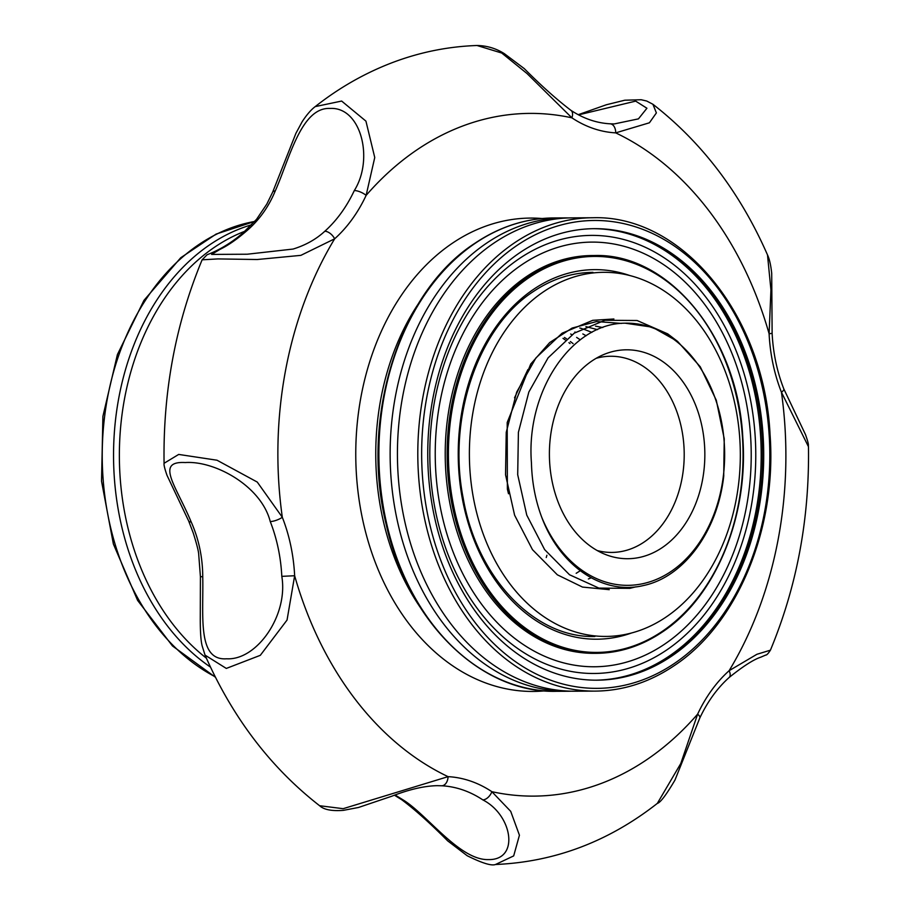 <?xml version="1.0" encoding="UTF-8"?>
<svg xmlns="http://www.w3.org/2000/svg" width="910" height="910" viewBox="0 0 910 910"><rect width="100%" height="100%" fill="white"/><g stroke="black" fill="none" stroke-linecap="round" stroke-linejoin="round"><path stroke-width="1.36" d="M662.207 547.615A104.457 77.725 -90.3 0 1 604.445 554.076A104.457 77.725 -90.3 0 1 549.685 462.917A104.457 77.725 -90.3 0 1 592.023 360.906A104.457 77.725 -90.3 0 1 603.398 354.684A104.457 77.725 -90.3 0 1 699.028 414.914A104.457 77.725 -90.3 0 1 662.207 547.615M597.199 550.539A98.087 72.982 89.7 0 0 611.747 552.427A98.087 72.982 89.7 0 0 644.178 541.996A98.087 72.982 89.7 0 0 682.159 431.545A98.087 72.982 89.7 0 0 610.712 356.254A98.087 72.982 89.7 0 0 596.175 358.301M570.035 343.536L568.921 342.649M565.224 339.885L563.006 338.361M531.44 462.86C525.752 391.084 571.707 323.232 625.113 323.186A131.085 97.541 89.7 0 1 723.04 430.942A131.085 97.541 89.7 0 1 659.966 577.827A131.085 97.541 89.7 0 1 541.757 517.312C535.376 500.307 531.94 482.152 531.44 462.86M541.757 517.312C560.344 566.93 603.489 595.367 643.597 585.505C683.797 577.042 717.524 531.542 723.712 476.294L724.246 438.802L716.307 400.275L700.29 366.81L677.62 341.432L652.39 327.179L625.113 323.186M580.25 570.752L576.178 573.3M574.904 332.013L575.564 332.298M591.227 577.827L588.372 578.965M609.256 589.669L582.491 587.075L557.341 574.813L532.475 549.663L514.605 515.197L505.539 474.781L506.233 432.352L516.687 392.096L535.922 357.926L562.118 333.197L592.763 320.32L613.909 318.989M635.862 586.836L629.845 588.361L598.894 588.099L569.512 574.745L544.635 549.606L526.765 515.128L517.699 474.713L518.404 432.296L528.846 392.028L548.082 357.858L574.278 333.128L604.934 320.263L637.102 320.513L667.701 333.856L677.62 341.432M723.791 475.543L723.712 476.294M546.899 555.271A63.723 47.411 89.7 0 0 546.25 557.534M567.885 279.063A182.057 135.465 -90.3 0 1 603.899 272.317A182.057 135.465 -90.3 0 1 738.965 429.224A182.057 135.465 -90.3 0 1 641.834 629.686A182.057 135.465 -90.3 0 1 605.821 636.431A182.057 135.465 -90.3 0 1 470.743 479.524A182.057 135.465 -90.3 0 1 567.885 279.063M508.508 493.766L507.37 489.068L507.2 422.502L530.712 364.046L549.708 342.547L572.128 328.066L596.585 321.548L621.496 323.414M527.891 369.596L514.525 397.818M573.107 343.639L570.411 341.546M566.543 338.804L564.45 337.462M580.284 339.817L576.621 337.394M571.98 334.698L570.661 334.004M586.142 335.745L582.821 333.936M591.898 332.366L583.071 328.954M581.888 328.59L579.818 328.01M597.495 329.647L585.892 326.61M602.784 327.532L595.561 326.155M610.314 123.828L614.33 123.919L638.445 118.869L646.93 108.244L635.681 101.124L578.555 114.876M477.011 45.5L476.999 45.5C486.907 45.659 496.03 48.389 504.39 53.69L524.251 68.603C541.052 85.517 556.579 99.406 570.843 110.281L570.843 110.281A9.1 5.437 123.6 0 1 571.878 117.822L527.026 73.539L501.717 53.019L477.011 45.5C448.221 46.49 420.17 52.132 392.87 62.415C365.16 72.925 339.271 87.656 315.213 106.606L341.637 101.055L365.934 121.132L374.749 157.51L366.127 195.388A9.1 3.276 -154.9 0 0 354.308 190.554C374.169 158.931 360.951 106.663 330.091 108.438C301.051 107.005 289.403 159.239 275.241 190.975C268.518 207.252 258.679 220.823 245.734 231.686C236.35 239.717 227.727 245.643 219.856 249.442L211.643 254.413M247.111 254.231L293.077 249.056C305.521 245.234 316.1 239.307 324.802 231.265A9.1 5.073 48.2 0 1 334.652 238.807L300.869 255.357L257.2 259.521L217.865 258.918L202.122 259.816C175.664 323.505 162.981 391.334 164.073 463.292L178.69 454.431L217.024 460.221L257.268 482.072L282.316 517.278A9.1 2.81 158.6 0 1 270.247 521.544C261.204 485.872 214.624 460.505 185.276 462.553C154.757 460.858 176.324 486.167 191.191 521.965C198.789 539.038 202.646 557.307 202.748 576.769C203.635 615.49 196.947 660.979 226.647 658.783C256.87 660.535 288.424 615.251 281.804 576.348L294.647 575.746L287.048 620.051L260.305 655.325L226.306 668.429L205.034 655.109C232.414 717.376 270.6 767.585 319.603 805.725L343.15 808.683L448.073 776.651A341.364 254.004 -90.3 0 1 294.647 575.746A145.645 108.381 -90.3 0 0 282.316 517.278A341.364 254.004 -90.3 0 1 334.652 238.807A145.645 108.381 -90.3 0 0 366.127 195.388A341.364 254.004 -90.3 0 1 462.564 126.058A341.364 254.004 -90.3 0 1 571.878 117.822A145.645 108.381 -90.3 0 0 615.683 132.871A9.1 6.074 -86.9 0 0 610.098 123.805A9.1 6.074 -86.9 0 0 609.859 123.805M544.658 690.872A236.68 176.108 -90.3 0 1 358.438 495.12A236.68 176.108 -90.3 0 1 483.813 226.863A236.68 176.108 -90.3 0 1 542.155 218.525M652.925 104.275L656.383 112.92L649.41 122.793L615.683 132.871A341.364 254.004 -90.3 0 1 769.109 333.777L770.941 289.892L767.494 254.891C740.126 192.624 701.94 142.415 652.925 104.275L646.726 101.033L641.163 99.736L624.783 100.214L606.333 104.764L578.225 114.694M441.737 785.774A9.1 6.074 -86.9 0 0 448.073 776.651A145.645 108.381 -90.3 0 1 491.878 791.689L510.703 811.345L519.428 835.232L513.684 855.901L495.518 864.5C554.656 861.963 608.597 841.591 657.327 803.393L680.771 763.535L697.64 714.122A341.364 254.004 -90.3 0 1 491.878 791.689A9.1 5.437 123.6 0 1 482.812 799.879A136.546 101.601 89.7 0 0 441.737 785.774L437.209 785.671C424.174 785.944 408.954 789.482 391.573 796.295L358.495 807.477L343.366 810.355C331.786 811.231 323.869 809.695 319.615 805.725M729.115 670.704L756.904 654.29L770.417 650.184C796.864 586.495 809.547 518.666 808.467 446.708L781.44 392.233A341.364 254.004 -90.3 0 1 729.115 670.704A9.1 5.073 48.2 0 1 729.103 677.518L729.103 677.518C717.319 688.108 707.548 701.61 699.801 718.024A9.1 3.276 -154.9 0 0 697.64 714.122A145.645 108.381 -90.3 0 1 729.115 670.704M420.295 607.436A226.169 168.293 -90.3 0 1 418.68 303.269M769.109 333.777L772.124 333.356C773.136 353.023 777.038 371.553 783.828 388.945A9.1 2.81 158.6 0 1 781.44 392.233A145.645 108.381 -90.3 0 1 769.109 333.777M395.133 795.01L403.744 800.299C427.768 815.451 459.959 860.53 488.545 859.597C519.849 860.132 512.535 815.019 482.812 799.879M614.205 123.919L610.098 123.805C596.46 123.055 583.378 118.55 570.843 110.281M394.496 795.238L401.697 799.719A9.1 5.437 -56.4 0 0 403.744 800.299M202.748 576.769L200.416 576.644L198.744 554.827C198.664 551.619 196.844 544.373 193.273 533.089L188.7 521.055A9.1 2.81 -21.4 0 0 191.191 521.965M245.734 231.686A9.1 5.073 -131.8 0 0 243.436 232.482L256.54 219.344L266.823 204.079L272.738 191.976A9.1 3.276 25.1 0 1 275.241 190.975M243.436 232.482L243.436 232.482C224.122 249.431 207.139 254.447 206.945 254.88L202.122 259.816M662.253 631.369A197.993 147.318 -90.3 0 1 464.282 543.247A197.993 147.318 -90.3 0 1 529.222 277.47A197.993 147.318 -90.3 0 1 727.192 365.592A197.993 147.318 -90.3 0 1 662.253 631.369M631.642 632.951A184.798 137.501 -90.3 0 1 467.353 520.065A184.798 137.501 -90.3 0 1 533.658 289.266A184.798 137.501 -90.3 0 1 629.754 275.525M593.286 228.683A225.76 167.986 -90.3 0 1 756.619 402.789A225.76 167.986 -90.3 0 1 669.055 656.201A225.76 167.986 -90.3 0 1 595.675 680.179M666.382 650.195A219.048 162.981 -90.3 0 1 447.367 552.711A219.048 162.981 -90.3 0 1 519.212 258.679A219.048 162.981 -90.3 0 1 738.226 356.174A219.048 162.981 -90.3 0 1 666.382 650.195M526.401 276.674A198.903 148 89.7 0 0 449.381 500.671A198.903 148 89.7 0 0 594.264 653.334L596.175 653.323A198.903 148 -90.3 0 1 451.292 500.659A198.903 148 -90.3 0 1 528.312 276.663A198.903 148 -90.3 0 1 594.082 255.528L592.171 255.539A198.903 148 89.7 0 0 526.401 276.674M521.896 264.673A212.326 157.987 -90.3 0 1 734.199 359.177A212.326 157.987 -90.3 0 1 664.55 644.2A212.326 157.987 -90.3 0 1 452.247 549.697A212.326 157.987 -90.3 0 1 521.896 264.673M571.139 691.19A236.68 176.108 -90.3 0 1 567.487 691.259A236.68 176.108 -90.3 0 1 395.088 509.589A236.68 176.108 -90.3 0 1 486.736 243.05A236.68 176.108 -90.3 0 1 564.985 217.899A236.68 176.108 -90.3 0 1 568.636 217.934M596.38 680.179A225.76 167.986 89.7 0 0 670.477 656.19A225.76 167.986 89.7 0 0 757.962 402.311A225.76 167.986 89.7 0 0 593.991 228.672M517.142 245.336A233.95 174.083 89.7 0 0 440.406 559.377A233.95 174.083 89.7 0 0 674.321 663.504A233.95 174.083 89.7 0 0 751.068 349.463A233.95 174.083 89.7 0 0 517.142 245.336M592.66 217.752L572.288 217.865A236.68 176.108 89.7 0 0 494.028 243.015A236.68 176.108 89.7 0 0 425.743 325.2A236.68 176.108 89.7 0 0 427.12 585.437A236.68 176.108 89.7 0 0 574.79 691.213L595.163 691.111C622.975 690.838 649.262 682.398 674.026 665.779C737.373 624.294 777.015 528.562 770.065 434.718C764.389 315.542 682.432 214.646 592.66 217.752A236.68 176.108 89.7 0 0 514.4 242.902A236.68 176.108 89.7 0 0 422.752 509.441A236.68 176.108 89.7 0 0 595.163 691.111M519.894 252.661A225.76 167.986 89.7 0 0 432.477 506.893A225.76 167.986 89.7 0 0 596.926 680.179A225.76 167.986 89.7 0 0 671.569 656.19A225.76 167.986 89.7 0 0 758.997 401.947A225.76 167.986 89.7 0 0 594.548 228.672A225.76 167.986 89.7 0 0 519.894 252.661M215.261 676.812A236.68 176.108 -90.3 0 1 103.194 480.093A236.68 176.108 -90.3 0 1 182.466 257.155A236.68 176.108 -90.3 0 1 254.686 221.46M210.54 667.155A236.68 176.108 -90.3 0 1 113.807 468.275A236.68 176.108 -90.3 0 1 193.773 257.098A236.68 176.108 -90.3 0 1 251.547 224.804M206.411 658.192A233.836 173.992 -90.3 0 1 198.63 259.475A233.836 173.992 -90.3 0 1 244.756 231.288M324.802 231.265A136.546 101.601 89.7 0 0 354.308 190.554M281.804 576.348A136.546 101.601 89.7 0 0 270.247 521.544M661.945 632.188A198.903 148 -90.3 0 1 596.175 653.323C619.414 653.107 641.402 646.032 662.15 632.131C715.26 597.369 748.668 516.812 742.81 437.835C738.033 337.542 669.112 252.866 594.082 255.528M475.486 243.106A236.68 176.108 89.7 0 0 383.827 509.646A236.68 176.108 89.7 0 0 556.237 691.316C480.139 693.227 407.725 621.826 386.25 524.683C359.677 418.134 399.228 291.985 474.872 243.288C499.647 226.681 525.934 218.229 553.735 217.956A236.68 176.108 89.7 0 0 475.486 243.106M215.522 677.313L172.502 645.986L137.626 600.418L113.397 544.078L101.533 481.174L102.898 416.405L117.401 354.582L143.973 300.346L180.749 257.735L216.125 234.075L254.743 221.414M783.828 388.945L805.532 434.673C809.547 446.173 808.023 444.569 808.467 446.696M772.124 333.356L771.714 273.375C770.838 265.094 769.439 258.929 767.494 254.891M699.801 718.024L674.947 780.12C666.2 794.942 660.319 802.7 657.316 803.405M729.103 677.518C743.083 666.268 753.662 659.477 760.828 657.168L765.708 655.063C766.641 655.223 768.211 653.596 770.417 650.184M401.697 799.719C414.471 809.195 429.804 822.913 447.674 840.863L467.205 855.741C482.016 863.112 491.457 866.036 495.518 864.5M200.416 576.644L200.268 620.017C200.302 632.655 200.928 641.3 202.179 645.963L205.034 655.098M188.7 521.055L166.996 475.316C164.71 468.718 163.732 464.714 164.073 463.292M211.598 254.413L247.315 254.22M272.738 191.976L295.932 133.281L302.211 121.633C306.727 114.74 311.061 109.735 315.213 106.606L315.213 106.606M594.878 636.488C534.773 638.297 476.976 578.123 463.19 498.145C447.14 417.963 478.205 327.088 533.362 291.541C552.154 278.949 572.026 272.556 592.956 272.374M564.985 217.899L553.735 217.956M567.487 691.259L556.237 691.316"/></g></svg>

